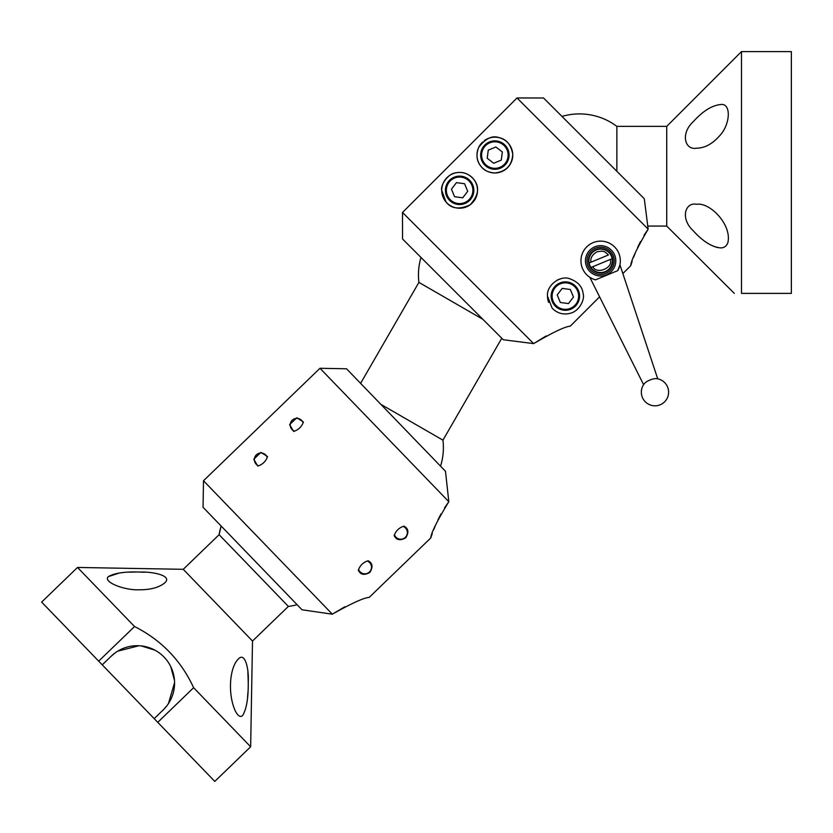 <?xml version="1.0" encoding="UTF-8"?>
<svg xmlns="http://www.w3.org/2000/svg" width="833" height="833" viewBox="0 0 833 833"><rect width="100%" height="100%" fill="white"/><g stroke="black" fill="none" stroke-linecap="round" stroke-linejoin="round"><path stroke-width="1.25" d="M367.332 561.057A6.633 6.633 0 0 1 369.467 571.979A6.633 6.633 0 0 1 358.627 569.46M402.506 212.457L402.547 238.998L402.506 212.457L517.012 97.961L543.543 97.992L517.012 97.961L402.506 212.457L533.661 343.613L503.299 339.749L533.661 343.613C552.914 332.336 565.118 326.526 570.261 326.172L599.573 296.86M741.495 51.594L741.495 293.383L791.35 293.383L791.35 51.594L741.495 51.594L666.723 126.377L666.723 226.076L647.741 226.076L648.157 229.117L644.024 235.343M640.494 241.58L637.661 247.38M635.34 252.763L633.549 257.387M632.164 261.302L630.716 265.717C631.039 260.625 636.86 248.421 648.157 229.117L517.012 97.961M546.084 335.97L533.661 343.613M403.193 526.435A6.633 6.633 0 0 1 401.87 539.118A6.633 6.633 0 0 1 394.488 534.838M432.254 533.609L430.723 538.003L369.217 597.386L430.723 538.003C431.14 532.912 437.169 520.812 448.81 501.716L444.562 507.87M344.872 606.757L332.325 614.181L302.025 609.787L332.325 614.181C351.765 603.248 364.063 597.646 369.217 597.386M440.928 514.044L437.991 519.792M435.576 525.134L433.701 529.726M448.81 501.716L445.488 471.28L448.81 501.716L319.987 368.28L346.518 368.78L319.987 368.28L203.491 480.745L332.325 614.181M203.054 507.287L203.491 480.745L203.054 507.287L302.025 609.787M420.967 257.428A62.319 62.319 0 0 0 418.905 282.387L482.838 319.299M501.778 338.24L442.937 440.168L380.827 404.317M154.24 718.702L102.188 664.786M115.662 652.51L111.153 656.248M108.155 659.142L107.051 660.205M106.999 660.257L104.729 662.443M103.188 663.943L102.251 664.849L154.188 718.64L156.583 716.328M156.687 716.234L158.957 714.037M158.988 714.006L160.103 712.933M161.644 711.444L162.3 710.809M163.091 710.039L166.996 705.655M168.401 703.656L174.566 682.685M174.482 680.415L170.755 666.629M154.834 650.125L141.183 645.908M138.934 645.742L117.703 651.177M98.679 661.152L134.55 626.531L77.511 567.45L41.65 602.082L102.251 664.849L111.216 656.185A37.391 37.391 0 0 1 164.08 657.112A37.391 37.391 0 0 1 163.153 709.987L154.188 718.64L214.779 781.406L250.65 746.785L193.62 687.704L157.749 722.336M250.65 746.785L252.503 641.046L183.25 569.314L219.121 534.682L288.374 606.414A62.319 62.319 0 0 0 297.1 604.685M219.121 534.682L221.151 526.029A62.319 62.319 0 0 0 219.121 534.682M193.62 687.704C181.063 660.496 161.383 640.108 134.55 626.531M138.465 589.795C123.753 590.295 102.23 581.632 108.457 576.561C114.631 573.021 125.117 571.521 139.923 572.063C153.605 571.584 173.014 575.947 164.622 582.965C158.884 587.64 150.169 589.91 138.465 589.795M235.531 711.413C227.482 694.576 229.523 667.545 238.207 659.184C245.006 651.364 249.046 668.868 248.244 682.019C248.442 697.846 246.568 709.018 242.632 715.537C240.487 717.536 238.123 716.161 235.531 711.413M247.578 696.992L247.942 692.223M248.244 682.123L247.88 672.2M144.463 572.229L139.569 572.052M136.112 572.021L129.396 572.156M122.451 572.635L120.15 572.896M119.463 572.979L108.425 576.582M403.984 526.144C408.462 528.507 409.055 532.391 405.744 537.785C400.246 540.898 396.383 540.18 394.165 535.619C395.852 530.819 399.132 527.664 403.984 526.144M293.591 431.442L289.634 424.559L296.85 417.77L303.399 421.967C301.723 426.756 298.443 429.911 293.591 431.442M257.72 466.064L253.773 459.191L260.979 452.392L267.539 456.588C265.852 461.388 262.582 464.543 257.72 466.064M368.124 560.765C372.601 563.139 373.184 567.023 369.883 572.406C364.375 575.53 360.522 574.812 358.305 570.241C359.991 565.451 363.261 562.285 368.124 560.765M445.488 471.28L346.518 368.78M459.618 204.533A14.213 14.213 0 0 1 445.416 190.33A14.213 14.213 0 0 1 459.618 176.117A14.213 14.213 0 0 1 473.831 190.33A14.213 14.213 0 0 1 459.618 204.533M472.884 190.33A13.266 13.266 0 0 1 452.985 201.815A13.266 13.266 0 0 1 452.985 178.845A13.266 13.266 0 0 1 472.884 190.33M467.709 191.309L464.575 183.729L456.442 182.646L451.444 189.153L454.589 196.734L462.721 197.806L467.709 191.309M445.967 201.898L441.719 190.33C440.209 185.176 448.164 173.483 455.672 172.868C462.815 171.421 468.864 173.608 473.821 179.439C479.86 187.081 478.611 195.568 470.051 204.866C459.222 209.791 451.194 208.802 445.967 201.898M552.102 308.085L547.479 296.079C546.469 285.167 560.234 275.275 569.356 278.628C577.81 281.616 582.392 286.604 583.1 293.601C585.078 298.672 579.883 310.719 570.699 313.166C563.472 315.124 557.267 313.427 552.102 308.085M481.214 166.642C476.58 161.206 475.768 154.74 478.777 147.254C485.722 138.226 492.626 135.071 499.477 137.778C506.526 139.267 510.952 144.713 512.743 154.136C512.097 165.371 506.141 171.65 494.875 172.972C488.659 172.514 484.098 170.411 481.214 166.642M622.855 273.578L630.716 265.717M441.719 190.33A17.899 17.899 0 0 0 468.573 205.824A17.899 17.899 0 0 0 468.573 174.826A17.899 17.899 0 0 0 441.719 190.33M547.479 296.079A17.899 17.899 0 0 0 548.624 302.379M561.275 278.659A17.899 17.899 0 0 0 557.11 280.2M482.578 142.068A17.899 17.899 0 0 0 494.875 172.972A17.899 17.899 0 0 0 506.193 141.214A17.899 17.899 0 0 0 484.337 140.61M648.157 229.117L644.294 198.743L543.543 97.992M402.547 238.998L503.299 339.749M294.382 431.15A6.633 6.633 0 0 1 292.237 420.217A6.633 6.633 0 0 1 303.087 422.748M480.662 155.073A14.213 14.213 0 0 1 494.875 140.871A14.213 14.213 0 0 1 509.078 155.073A14.213 14.213 0 0 1 494.875 169.286A14.213 14.213 0 0 1 480.662 155.073M508.13 155.073A13.266 13.266 0 0 1 488.242 166.558A13.266 13.266 0 0 1 488.242 143.588A13.266 13.266 0 0 1 508.13 155.073M495.854 146.983L488.273 150.117L487.201 158.249L493.698 163.247L501.279 160.113L502.351 151.981L495.854 146.983M791.35 200.555L791.35 194.297L791.35 200.555M616.868 171.317L616.868 126.377A62.319 62.319 0 0 0 561.973 116.422M741.495 293.383C731.624 293.383 731.624 293.383 741.495 293.383M666.723 226.076L734.3 293.383M713.173 246.141L717.64 247.588M727.813 242.872C726.345 246.329 723.887 248.005 720.441 247.89C711.746 246.964 702.656 241.216 693.15 230.658C680.332 218.902 684.768 201.909 696.732 204.272C710.278 202.211 732.217 225.139 727.813 242.872M719.493 135.925C712.33 143.984 704.739 148.066 696.732 148.18C684.716 150.523 680.353 133.53 693.181 121.774C702.656 111.226 711.746 105.499 720.441 104.562C731.457 102.48 730.635 124.388 719.493 135.925M258.511 465.772A6.633 6.633 0 0 1 260.979 452.985A6.633 6.633 0 0 1 267.216 457.369M565.378 310.293A14.213 14.213 0 0 1 551.165 296.079A14.213 14.213 0 0 1 565.378 281.877A14.213 14.213 0 0 1 579.581 296.079A14.213 14.213 0 0 1 565.378 310.293M565.378 282.824A13.266 13.266 0 0 1 576.863 302.712A13.266 13.266 0 0 1 553.893 302.712A13.266 13.266 0 0 1 565.378 282.824M573.468 297.058L570.334 289.478L562.202 288.405L557.204 294.913L560.338 302.494L568.47 303.566L573.468 297.058M617.701 270.663L595.491 279.846A19.7 19.7 0 0 1 600.624 241.133A19.7 19.7 0 0 1 617.701 270.663L619.814 265.31M589.806 277.295L643.597 384.659M615.785 260.833A15.15 15.15 0 0 1 593.044 273.953A15.15 15.15 0 0 1 593.044 247.703A15.15 15.15 0 0 1 615.785 260.833M644.325 383.659A7.601 2.416 -22.5 0 1 649.948 380.025A7.601 2.416 -22.5 0 1 656.487 378.63A13.64 13.64 0 0 1 660.184 404.786A13.64 13.64 0 0 1 644.325 383.659M587.005 260.833A13.62 13.62 0 0 0 607.434 272.62A13.62 13.62 0 0 0 607.434 249.036A13.62 13.62 0 0 0 587.005 260.833M588.504 260.833A12.12 12.12 0 0 0 602.988 272.724A12.12 12.12 0 0 0 600.624 248.703A12.12 12.12 0 0 0 588.504 260.833A12.12 12.12 0 0 1 611.828 256.189M612.151 258.688A11.724 11.724 0 0 1 600.624 272.558A11.724 11.724 0 0 0 612.151 258.688L610.266 259.469L612.151 258.688A11.724 11.724 0 0 0 596.147 249.994A11.724 11.724 0 0 0 589.098 262.978L590.993 262.187L589.098 262.978A11.724 11.724 0 0 0 590.951 267.455L592.846 266.675L590.951 267.455A11.724 11.724 0 0 0 600.624 272.558A11.724 11.724 0 0 1 590.951 267.455M610.266 259.469C613.682 268.049 596.355 274.9 592.846 266.675L610.266 259.469M590.993 262.187C590.17 258.23 592.138 254.783 596.876 251.847C603.259 250.754 604.05 250.608 608.402 254.981L590.993 262.187M589.098 262.978A11.724 11.724 0 0 1 610.297 254.2M440.553 466.178A62.319 62.319 0 0 0 442.937 440.168M418.905 282.387L360.606 383.367M183.25 569.314L77.511 567.45M252.503 641.046L288.374 606.414M666.723 126.377L616.868 126.377M657.716 378.817L619.929 264.759"/></g></svg>

